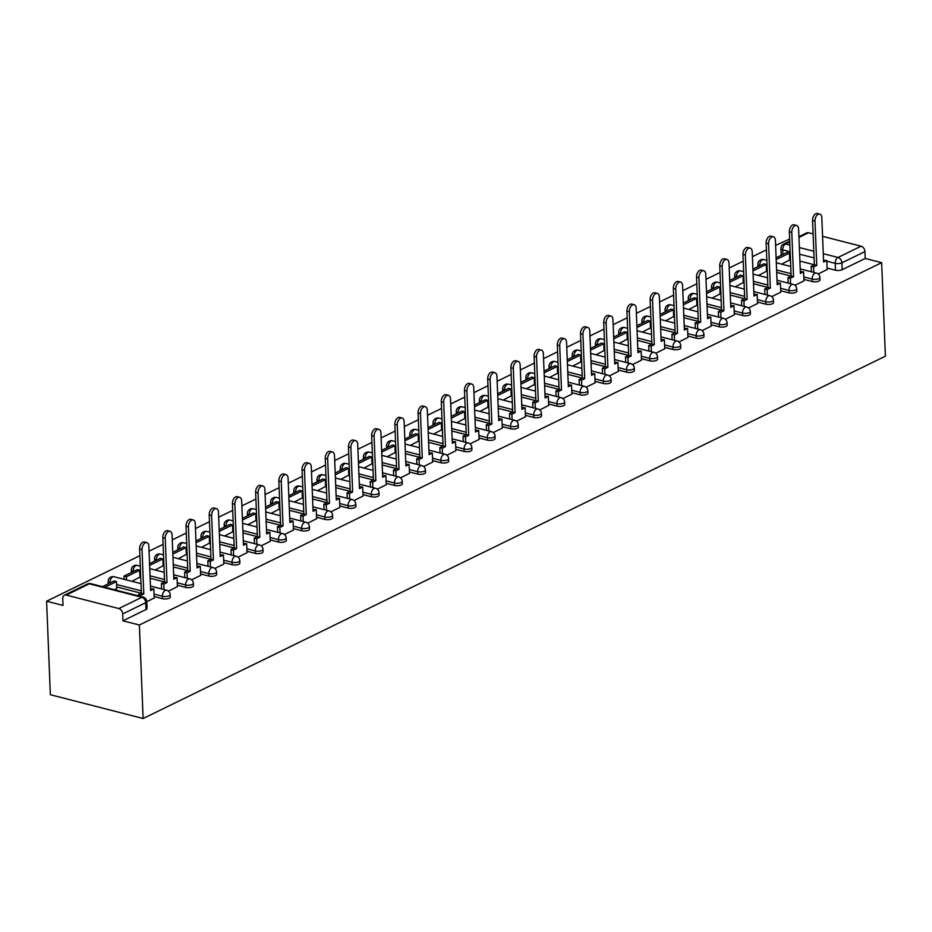 <?xml version="1.0" encoding="UTF-8"?>
<svg xmlns="http://www.w3.org/2000/svg" width="932" height="932" viewBox="0 0 932 932"><rect width="100%" height="100%" fill="white"/><g stroke="black" fill="none" stroke-linecap="round" stroke-linejoin="round"><path stroke-width="1.4" d="M803.897 279.39L812.273 281.546A4.765 1.724 -2.3 0 0 818.96 281.045A4.765 1.724 -2.3 0 0 820.009 279.903L819.915 277.456A4.765 1.724 177.7 0 1 818.867 278.61A4.765 1.724 177.7 0 1 812.18 279.111L803.803 276.955M780.69 290.726L789.066 292.869A4.765 1.724 -2.3 0 0 795.753 292.368A4.765 1.724 -2.3 0 0 796.802 291.227L796.709 288.792A4.765 1.724 177.7 0 1 795.66 289.934A4.765 1.724 177.7 0 1 788.973 290.435L780.597 288.279M757.495 302.05L765.871 304.193A4.765 1.724 -2.3 0 0 772.546 303.692A4.765 1.724 -2.3 0 0 773.595 302.55L773.502 300.116A4.765 1.724 177.7 0 1 772.453 301.257A4.765 1.724 177.7 0 1 765.766 301.758L757.39 299.615M734.288 313.373L742.664 315.529A4.765 1.724 -2.3 0 0 749.351 315.028A4.765 1.724 -2.3 0 0 750.388 313.886L750.295 311.439A4.765 1.724 177.7 0 1 749.246 312.593A4.765 1.724 177.7 0 1 742.559 313.094L734.183 310.938M711.081 324.709L719.457 326.852A4.765 1.724 -2.3 0 0 726.144 326.351A4.765 1.724 -2.3 0 0 727.181 325.21L727.088 322.775A4.765 1.724 177.7 0 1 726.04 323.917A4.765 1.724 177.7 0 1 719.353 324.418L710.976 322.262M687.874 336.033L696.251 338.176A4.765 1.724 -2.3 0 0 702.938 337.675A4.765 1.724 -2.3 0 0 703.975 336.534L703.881 334.099A4.765 1.724 177.7 0 1 702.833 335.24A4.765 1.724 177.7 0 1 696.157 335.741L687.769 333.598M664.667 347.356L673.044 349.512A4.765 1.724 -2.3 0 0 679.731 349.011A4.765 1.724 -2.3 0 0 680.779 347.869L680.675 345.423A4.765 1.724 177.7 0 1 679.638 346.576A4.765 1.724 177.7 0 1 672.951 347.065L664.574 344.922M641.461 358.692L649.837 360.835A4.765 1.724 -2.3 0 0 656.524 360.335A4.765 1.724 -2.3 0 0 657.573 359.193L657.468 356.758A4.765 1.724 177.7 0 1 656.431 357.9A4.765 1.724 177.7 0 1 649.744 358.401L641.367 356.245M618.254 370.016L626.63 372.159A4.765 1.724 -2.3 0 0 633.317 371.658A4.765 1.724 -2.3 0 0 634.366 370.517L634.261 368.082A4.765 1.724 177.7 0 1 633.224 369.223A4.765 1.724 177.7 0 1 626.537 369.724L618.161 367.581M595.047 381.339L603.423 383.495A4.765 1.724 -2.3 0 0 610.111 382.994A4.765 1.724 -2.3 0 0 611.159 381.852L611.066 379.406A4.765 1.724 177.7 0 1 610.017 380.547A4.765 1.724 177.7 0 1 603.33 381.048L594.954 378.905M571.84 392.675L580.217 394.818A4.765 1.724 -2.3 0 0 586.904 394.318A4.765 1.724 -2.3 0 0 587.952 393.176L587.859 390.741A4.765 1.724 177.7 0 1 586.811 391.883A4.765 1.724 177.7 0 1 580.123 392.384L571.747 390.228M548.645 403.999L557.021 406.142A4.765 1.724 -2.3 0 0 563.697 405.641A4.765 1.724 -2.3 0 0 564.745 404.5L564.652 402.065A4.765 1.724 177.7 0 1 563.604 403.207A4.765 1.724 177.7 0 1 556.917 403.707L548.54 401.564M525.438 415.322L533.815 417.478A4.765 1.724 -2.3 0 0 540.502 416.977A4.765 1.724 -2.3 0 0 541.539 415.835L541.445 413.389A4.765 1.724 177.7 0 1 540.397 414.53A4.765 1.724 177.7 0 1 533.71 415.031L525.333 412.888M502.232 426.658L510.608 428.802A4.765 1.724 -2.3 0 0 517.295 428.301A4.765 1.724 -2.3 0 0 518.332 427.159L518.239 424.724A4.765 1.724 177.7 0 1 517.19 425.866A4.765 1.724 177.7 0 1 510.503 426.367L502.127 424.211M479.025 437.982L487.401 440.125A4.765 1.724 -2.3 0 0 494.088 439.624A4.765 1.724 -2.3 0 0 495.137 438.483L495.032 436.048A4.765 1.724 177.7 0 1 493.983 437.19A4.765 1.724 177.7 0 1 487.308 437.69L478.92 435.547M455.818 449.306L464.194 451.461A4.765 1.724 -2.3 0 0 470.881 450.96A4.765 1.724 -2.3 0 0 471.93 449.818L471.825 447.372A4.765 1.724 177.7 0 1 470.788 448.513A4.765 1.724 177.7 0 1 464.101 449.014L455.725 446.871M432.611 460.629L440.987 462.785A4.765 1.724 -2.3 0 0 447.675 462.284A4.765 1.724 -2.3 0 0 448.723 461.142L448.618 458.707A4.765 1.724 177.7 0 1 447.581 459.849A4.765 1.724 177.7 0 1 440.894 460.35L432.518 458.195M409.404 471.965L417.781 474.108A4.765 1.724 -2.3 0 0 424.468 473.607A4.765 1.724 -2.3 0 0 425.516 472.466L425.411 470.031A4.765 1.724 177.7 0 1 424.375 471.173A4.765 1.724 177.7 0 1 417.687 471.674L409.311 469.53M386.197 483.289L394.574 485.444A4.765 1.724 -2.3 0 0 401.261 484.943A4.765 1.724 -2.3 0 0 402.309 483.801L402.216 481.355A4.765 1.724 177.7 0 1 401.168 482.496A4.765 1.724 177.7 0 1 394.481 482.997L386.104 480.854M362.991 494.612L371.379 496.768A4.765 1.724 -2.3 0 0 378.054 496.267A4.765 1.724 -2.3 0 0 379.103 495.125L379.009 492.69A4.765 1.724 177.7 0 1 377.961 493.832A4.765 1.724 177.7 0 1 371.274 494.333L362.898 492.178M339.796 505.948L348.172 508.091A4.765 1.724 -2.3 0 0 354.847 507.591A4.765 1.724 -2.3 0 0 355.896 506.449L355.803 504.014A4.765 1.724 177.7 0 1 354.754 505.156A4.765 1.724 177.7 0 1 348.067 505.657L339.691 503.513M316.589 517.272L324.965 519.427A4.765 1.724 -2.3 0 0 331.652 518.926A4.765 1.724 -2.3 0 0 332.689 517.773L332.596 515.338A4.765 1.724 177.7 0 1 331.547 516.479A4.765 1.724 177.7 0 1 324.86 516.98L316.484 514.837M293.382 528.595L301.758 530.751A4.765 1.724 -2.3 0 0 308.445 530.25A4.765 1.724 -2.3 0 0 309.482 529.108L309.389 526.673A4.765 1.724 177.7 0 1 308.341 527.815A4.765 1.724 177.7 0 1 301.653 528.316L293.277 526.161M270.175 539.931L278.551 542.075A4.765 1.724 -2.3 0 0 285.239 541.574A4.765 1.724 -2.3 0 0 286.287 540.432L286.182 537.997A4.765 1.724 177.7 0 1 285.134 539.139A4.765 1.724 177.7 0 1 278.458 539.64L270.07 537.496M246.968 551.255L255.345 553.41A4.765 1.724 -2.3 0 0 262.032 552.909A4.765 1.724 -2.3 0 0 263.08 551.756L262.975 549.321A4.765 1.724 177.7 0 1 261.939 550.462A4.765 1.724 177.7 0 1 255.251 550.963L246.875 548.82M223.762 562.578L232.138 564.734A4.765 1.724 -2.3 0 0 238.825 564.233A4.765 1.724 -2.3 0 0 239.874 563.091L239.769 560.656A4.765 1.724 177.7 0 1 238.732 561.798A4.765 1.724 177.7 0 1 232.045 562.299L223.668 560.144M200.555 573.914L208.931 576.058A4.765 1.724 -2.3 0 0 215.618 575.557A4.765 1.724 -2.3 0 0 216.667 574.415L216.562 571.98A4.765 1.724 177.7 0 1 215.525 573.122A4.765 1.724 177.7 0 1 208.838 573.623L200.462 571.479M177.348 585.238L185.724 587.381A4.765 1.724 -2.3 0 0 192.411 586.892A4.765 1.724 -2.3 0 0 193.46 585.739L193.367 583.304A4.765 1.724 177.7 0 1 192.318 584.446A4.765 1.724 177.7 0 1 185.631 584.947L177.255 582.803M154.141 596.562L162.529 598.717A4.765 1.724 -2.3 0 0 169.205 598.216A4.765 1.724 -2.3 0 0 170.253 597.074L170.16 594.639A4.765 1.724 177.7 0 1 169.111 595.781A4.765 1.724 177.7 0 1 162.424 596.282L154.048 594.127M789.66 239.081L775.61 245.349M766.43 249.834L752.404 256.684M743.223 261.158L729.197 268.008M720.017 272.494L705.99 279.332M696.81 283.817L682.795 290.668M673.603 295.141L659.588 301.991M650.396 306.477L636.381 313.315M627.189 317.8L613.174 324.651M603.994 329.124L589.968 335.974M580.787 340.46L566.761 347.298M557.581 351.783L543.554 358.622M534.374 363.107L520.347 369.957M511.167 374.443L497.14 381.281M487.96 385.766L473.945 392.605M464.753 397.09L450.738 403.94M441.547 408.426L427.532 415.264M418.34 419.75L404.325 426.588M395.145 431.073L381.118 437.923M371.938 442.409L357.911 449.247M348.731 453.733L334.704 460.571M325.524 465.056L311.498 471.907M302.317 476.392L288.291 483.23M279.111 487.716L265.096 494.554M255.904 499.039L241.889 505.89M232.697 510.375L218.682 517.213M209.49 521.699L195.475 528.537M186.295 533.022L172.269 539.873M163.088 544.346L149.062 551.196M139.882 555.682L46.6 601.21L50.351 694.713L143.12 718.514L139.369 625.011L881.649 262.673L885.4 356.175L143.12 718.514M822.572 236.332L861.063 246.211A4.765 3.425 64 0 1 864.954 251.593L865.222 258.455L842.167 269.709A4.765 1.724 177.7 0 1 835.48 270.21L827.103 268.067M827.162 269.581L826.801 260.494L823.608 262.055L821.826 217.739A5.476 3.25 104.4 0 0 819.764 214.104A5.476 3.25 104.4 0 0 814.976 221.082L812.564 220.465L814.347 264.781L799.901 261.088M790.441 258.665L789.625 258.455M798.922 236.658L806.646 232.895A4.765 3.425 64 0 1 808.557 232.744L813.112 233.909M865.222 258.455L881.649 262.673M66.277 595.082L118.783 608.549L141.839 597.296L89.332 583.816L66.277 595.082A4.765 3.425 -116 0 0 64.366 595.233A4.765 3.425 -116 0 0 62.747 598.554L63.015 605.427L46.6 601.21M122.942 620.794L146.009 609.54A4.765 1.724 -2.3 0 0 147.046 608.398L146.778 601.524A4.765 1.724 177.7 0 1 145.73 602.678L122.674 613.932L122.942 620.794L139.369 625.011M122.674 613.932A4.765 3.425 -116 0 0 118.783 608.549M146.778 601.699L154.199 598.018M114.601 589.781L116.733 588.407M168.412 591.144L177.406 586.694M131.925 581.323L139.928 577.083M191.619 579.809L200.695 575.382L200.252 566.341L197.06 567.903L195.277 523.586A5.476 3.25 104.4 0 0 193.215 519.951A5.476 3.25 104.4 0 0 188.427 526.93L190.21 571.234L187.017 572.796L184.606 572.178L184.816 577.619M155.131 570L163.135 565.747M214.826 568.485L223.82 564.035M178.338 558.664L186.342 554.423M238.033 557.161L247.027 552.711M201.533 547.34L209.549 543.1M261.24 545.826L270.233 541.387M224.74 536.017L232.755 531.764M284.446 534.502L293.44 530.052M247.947 524.681L255.962 520.44M307.653 523.178L316.647 518.728M271.154 513.357L279.169 509.117M330.848 511.843L339.854 507.404M294.361 502.033L302.376 497.781M354.055 500.519L363.049 496.069M317.567 490.698L325.571 486.457M377.262 489.195L386.256 484.745M340.774 479.374L348.778 475.134M400.469 477.871L409.463 473.421M363.981 468.05L371.985 463.81M423.676 466.536L432.669 462.086M387.176 456.715L395.191 452.474M446.882 455.212L455.876 450.762M410.383 445.391L418.398 441.151M470.089 443.888L479.083 439.438M433.59 434.067L441.605 429.827M493.296 432.553L502.29 428.103M456.797 422.744L464.812 418.491M516.491 421.229L525.497 416.779M480.003 411.408L488.018 407.168M539.698 409.905L548.703 405.455M503.21 400.084L511.225 395.844M562.905 398.57L571.899 394.12M526.417 388.76L534.42 384.508M586.112 387.246L595.105 382.796M549.624 377.425L557.627 373.184M609.318 375.922L618.312 371.472M572.831 366.101L580.834 361.861M632.525 364.587L641.519 360.136M596.026 354.777L604.041 350.525M655.732 353.263L664.726 348.813M619.232 343.442L627.248 339.201M678.939 341.939L687.933 337.489M642.439 332.118L650.454 327.878M702.146 330.604L711.139 326.153M665.646 320.794L673.661 316.542M725.341 319.28L734.346 314.83M688.853 309.459L696.868 305.218M748.547 307.956L757.553 303.506M712.06 298.135L720.075 293.895M771.754 296.621L780.748 292.182M735.266 286.811L743.27 282.559M794.961 285.297L803.955 280.847M758.473 275.476L766.477 271.235M791.117 276.117L776.694 272.412M767.234 269.989L766.419 269.779M767.91 287.44L753.499 283.747M744.027 281.313L743.212 281.103M757.553 303.564L757.18 294.477L753.988 296.038L752.206 251.722A5.476 3.25 104.4 0 0 750.144 248.087A5.476 3.25 104.4 0 0 745.367 255.065L742.955 254.448L744.726 298.753L730.292 295.071M720.82 292.648L720.017 292.438M721.496 310.1L707.085 306.395M697.625 303.972L696.81 303.762M711.139 326.212L710.778 317.136L707.574 318.697L705.792 274.381A5.476 3.25 104.4 0 0 703.73 270.746A5.476 3.25 104.4 0 0 698.953 277.724L696.542 277.095L698.324 321.412L683.878 317.73M674.418 315.296L673.603 315.086M687.933 337.547L687.571 328.46L684.368 330.021L682.585 285.705A5.476 3.25 104.4 0 0 680.535 282.07A5.476 3.25 104.4 0 0 675.747 289.048L673.335 288.431L675.118 332.736L660.672 329.054M651.212 326.631L650.396 326.421M651.887 344.083L637.465 340.378M628.005 337.955L627.189 337.745M641.519 360.195L641.158 351.108L637.954 352.669L636.183 308.364A5.476 3.25 104.4 0 0 634.121 304.729A5.476 3.25 104.4 0 0 629.333 311.696L626.921 311.078L628.704 355.395L614.258 351.714M604.798 349.279L603.983 349.069M605.474 366.73L591.051 363.037M581.591 360.614L580.776 360.404M595.117 382.854L594.744 373.767L591.552 375.328L589.77 331.011A5.476 3.25 104.4 0 0 587.708 327.388A5.476 3.25 104.4 0 0 582.931 334.355L580.519 333.738L582.29 378.054L567.844 374.361M558.385 371.938L557.569 371.728M571.91 394.178L571.537 385.091L568.345 386.652L566.563 342.347A5.476 3.25 104.4 0 0 564.501 338.712A5.476 3.25 104.4 0 0 559.724 345.679L557.313 345.061L559.083 389.378L544.649 385.697M535.178 383.262L534.362 383.052M535.853 400.713L521.442 397.02M511.983 394.597L511.167 394.387M525.497 416.837L525.135 407.75L521.932 409.311L520.149 364.995A5.476 3.25 104.4 0 0 518.087 361.371A5.476 3.25 104.4 0 0 513.311 368.338L510.899 367.721L512.682 412.037L498.236 408.344M488.776 405.921L487.96 405.711M502.29 428.161L501.929 419.074L498.725 420.635L496.942 376.33A5.476 3.25 104.4 0 0 494.88 372.695A5.476 3.25 104.4 0 0 490.104 379.662L487.692 379.044L489.475 423.361L475.029 419.68M465.569 417.245L464.753 417.035M466.245 434.696L451.822 431.003M442.362 428.58L441.547 428.37M455.876 450.82L455.515 441.733L452.311 443.294L450.54 398.978A5.476 3.25 104.4 0 0 448.478 395.354A5.476 3.25 104.4 0 0 443.69 402.321L441.279 401.704L443.061 446.02L428.615 442.327M419.155 439.904L418.34 439.694M419.831 457.356L405.408 453.663M395.949 451.228L395.133 451.018M409.463 473.468L409.101 464.392L405.909 465.953L404.127 421.637A5.476 3.25 104.4 0 0 402.065 418.002A5.476 3.25 104.4 0 0 397.277 424.98L394.865 424.363L396.648 468.668L382.202 464.986M372.742 462.563L371.926 462.354M373.417 480.015L358.995 476.31M349.535 473.887L348.719 473.677M350.211 491.339L335.8 487.646M326.328 485.211L325.513 485.001M339.854 507.451L339.481 498.375L336.289 499.936L334.506 455.62A5.476 3.25 104.4 0 0 332.444 451.985A5.476 3.25 104.4 0 0 327.668 458.963L325.256 458.346L327.039 502.651L312.593 498.97M303.133 496.546L302.317 496.337M316.647 518.786L316.286 509.699L313.082 511.26L311.3 466.944A5.476 3.25 104.4 0 0 309.238 463.32A5.476 3.25 104.4 0 0 304.461 470.287L302.05 469.67L303.832 513.986L289.386 510.293M279.926 507.87L279.111 507.66M280.602 525.322L266.179 521.629M256.719 519.194L255.904 518.984M270.233 541.434L269.872 532.358L266.668 533.92L264.886 489.603A5.476 3.25 104.4 0 0 262.836 485.968A5.476 3.25 104.4 0 0 258.048 492.946L255.636 492.329L257.418 536.634L242.972 532.953M233.513 530.529L232.697 530.32M234.188 547.981L219.766 544.276M210.306 541.853L209.49 541.643M223.82 564.093L223.459 555.006L220.255 556.567L218.484 512.262A5.476 3.25 104.4 0 0 216.422 508.627A5.476 3.25 104.4 0 0 211.634 515.594L209.222 514.977L211.005 559.293L196.559 555.6M187.099 553.177L186.284 552.967M188.427 526.93L186.016 526.312L187.798 570.617L173.352 566.936M163.892 564.501L163.077 564.303M164.568 581.964L150.145 578.259M140.685 575.836L139.87 575.627M154.211 598.076L153.838 588.989L150.646 590.55L148.864 546.245A5.476 3.25 104.4 0 0 146.802 542.61A5.476 3.25 104.4 0 0 142.025 549.577L139.614 548.96L141.384 593.276L116.663 586.95M818.168 273.973L827.162 269.523M781.68 264.152L789.684 259.911M139.614 548.96A5.476 3.25 -75.6 0 1 144.39 541.993L146.802 542.61M153.838 588.989L150.576 588.791M142.025 549.577L143.796 593.894L140.604 595.455L138.192 594.837L138.227 595.839M140.639 596.457L140.604 595.455M116.745 588.733L116.453 581.591L114.042 580.974L102.415 586.647M116.453 581.591L104.827 587.265M143.796 593.894L141.384 593.276L138.192 594.837M165.232 538.253L162.82 537.636A5.476 3.25 -75.6 0 1 167.597 530.658L170.008 531.287A5.476 3.25 104.4 0 0 165.232 538.253L167.003 582.57L163.811 584.131L161.399 583.514L161.62 588.942M177.418 586.752L177.045 577.665L173.853 579.226L172.07 534.91A5.476 3.25 104.4 0 0 170.008 531.287M177.045 577.665L173.783 577.467M164.032 589.56L163.811 584.131M139.951 577.409L139.66 570.268L137.249 569.65L124.003 576.116L124.142 579.331M139.66 570.268L126.426 576.733L124.003 576.116M126.554 579.949L126.426 576.733M162.82 537.636L164.591 581.952L161.399 583.514M164.591 581.952L167.003 582.57M186.016 526.312A5.476 3.25 -75.6 0 1 190.804 519.334L193.215 519.951M200.252 566.341L196.99 566.132M187.227 578.236L187.017 572.796M163.147 566.073L162.867 558.944L160.455 558.326L149.563 563.639M162.867 558.944L149.633 565.398M190.21 571.234L187.798 570.617L184.606 572.178M209.222 514.977A5.476 3.25 -75.6 0 1 214.01 508.01L216.422 508.627M223.459 555.006L220.185 554.808M211.634 515.594L213.416 559.911L210.224 561.472L207.813 560.854L208.022 566.283M210.434 566.901L210.224 561.472M186.353 554.75L186.074 547.608L183.662 546.991L172.77 552.315M186.074 547.608L172.839 554.074M213.416 559.911L211.005 559.293L207.813 560.854M234.841 504.27L232.429 503.653A5.476 3.25 -75.6 0 1 237.217 496.674L239.629 497.304A5.476 3.25 104.4 0 0 234.841 504.27L236.623 548.587L233.431 550.148L231.008 549.53L231.229 554.959M247.027 552.769L246.665 543.682L243.462 545.243L241.691 500.927A5.476 3.25 104.4 0 0 239.629 497.304M246.665 543.682L243.392 543.484M233.641 555.577L233.431 550.148M209.56 543.426L209.281 536.284L206.869 535.667L195.976 540.979M209.281 536.284L196.046 542.739M232.429 503.653L234.212 547.969L231.008 549.53M234.212 547.969L236.623 548.587M255.636 492.329A5.476 3.25 -75.6 0 1 260.424 485.351L262.836 485.968M269.872 532.358L266.599 532.149M258.048 492.946L259.83 537.251L256.626 538.812L254.215 538.195L254.436 543.636M256.848 544.253L256.626 538.812M232.767 532.102L232.476 524.961L230.064 524.343L219.183 529.656M232.476 524.961L219.253 531.415M259.83 537.251L257.418 536.634L254.215 538.195M281.254 481.611L278.843 480.994A5.476 3.25 -75.6 0 1 283.619 474.027L286.031 474.644A5.476 3.25 104.4 0 0 281.254 481.611L283.037 525.928L279.833 527.489L277.421 526.871L277.643 532.3M293.44 530.11L293.079 521.023L289.875 522.584L288.093 478.279A5.476 3.25 104.4 0 0 286.031 474.644M293.079 521.023L289.805 520.825M280.054 532.918L279.833 527.489M255.974 520.767L255.683 513.625L253.271 513.008L242.39 518.332M255.683 513.625L242.46 520.091M278.843 480.994L280.625 525.31L277.421 526.871M280.625 525.31L283.037 525.928M302.05 469.67A5.476 3.25 -75.6 0 1 306.826 462.691L309.238 463.32M316.286 509.699L313.012 509.501M304.461 470.287L306.244 514.604L303.04 516.165L300.628 515.547L300.85 520.976M303.261 521.594L303.04 516.165M279.181 509.443L278.889 502.301L276.478 501.684L265.585 506.996M278.889 502.301L265.667 508.755M306.244 514.604L303.832 513.986L300.628 515.547M325.256 458.346A5.476 3.25 -75.6 0 1 330.033 451.368L332.444 451.985M339.481 498.375L336.219 498.177M327.668 458.963L329.45 503.268L326.247 504.829L323.835 504.212L324.056 509.653M326.468 510.27L326.247 504.829M302.387 498.119L302.096 490.978L299.685 490.36L288.792 495.673M302.096 490.978L288.862 497.432M329.45 503.268L327.039 502.651L323.835 504.212M350.875 447.628L348.463 447.01A5.476 3.25 -75.6 0 1 353.24 440.044L355.651 440.661A5.476 3.25 104.4 0 0 350.875 447.628L352.645 491.945L349.453 493.506L347.042 492.888L347.263 498.317M363.061 496.127L362.688 487.04L359.496 488.601L357.713 444.296A5.476 3.25 104.4 0 0 355.651 440.661M362.688 487.04L359.426 486.842M349.675 498.935L349.453 493.506M325.594 486.784L325.303 479.642L322.891 479.025L311.999 484.349M325.303 479.642L312.069 486.108M348.463 447.01L350.234 491.327L347.042 492.888M350.234 491.327L352.645 491.945M374.082 436.304L371.67 435.687A5.476 3.25 -75.6 0 1 376.446 428.72L378.858 429.337A5.476 3.25 104.4 0 0 374.082 436.304L375.852 480.621L372.66 482.182L370.249 481.564L370.47 486.993M386.267 484.803L385.895 475.716L382.702 477.277L380.92 432.961A5.476 3.25 104.4 0 0 378.858 429.337M385.895 475.716L382.633 475.518M372.882 487.611L372.66 482.182M348.789 475.46L348.51 468.318L346.098 467.701L335.205 473.013M348.51 468.318L335.275 474.772M371.67 435.687L373.441 480.003L370.249 481.564M373.441 480.003L375.852 480.621M394.865 424.363A5.476 3.25 -75.6 0 1 399.653 417.385L402.065 418.002M409.101 464.392L405.839 464.194M397.277 424.98L399.059 469.285L395.867 470.846L393.455 470.229L393.665 475.67M396.077 476.287L395.867 470.846M371.996 464.136L371.717 456.995L369.305 456.377L358.412 461.69M371.717 456.995L358.482 463.449M399.059 469.285L396.648 468.668L393.455 470.229M420.483 413.645L418.072 413.027A5.476 3.25 -75.6 0 1 422.86 406.061L425.272 406.678A5.476 3.25 104.4 0 0 420.483 413.645L422.266 457.962L419.074 459.523L416.662 458.905L416.872 464.334M432.669 462.144L432.308 453.057L429.104 454.618L427.334 410.313A5.476 3.25 104.4 0 0 425.272 406.678M432.308 453.057L429.035 452.859M419.284 464.952L419.074 459.523M395.203 452.801L394.923 445.659L392.512 445.042L381.619 450.366M394.923 445.659L381.689 452.125M418.072 413.027L419.854 457.344L416.662 458.905M419.854 457.344L422.266 457.962M441.279 401.704A5.476 3.25 -75.6 0 1 446.067 394.737L448.478 395.354M455.515 441.733L452.241 441.535M443.69 402.321L445.473 446.638L442.269 448.199L439.857 447.581L440.079 453.01M442.49 453.628L442.269 448.199M418.41 441.477L418.13 434.335L415.719 433.718L404.826 439.03M418.13 434.335L404.896 440.789M445.473 446.638L443.061 446.02L439.857 447.581M466.897 390.997L464.486 390.38A5.476 3.25 -75.6 0 1 469.262 383.402L471.685 384.019A5.476 3.25 104.4 0 0 466.897 390.997L468.68 435.302L465.476 436.863L463.064 436.246L463.286 441.686M479.083 439.496L478.722 430.409L475.518 431.97L473.736 387.654A5.476 3.25 104.4 0 0 471.685 384.019M478.722 430.409L475.448 430.211M465.697 442.304L465.476 436.863M441.617 430.153L441.325 423.012L438.914 422.394L428.033 427.706M441.325 423.012L428.103 429.466M464.486 390.38L466.268 434.685L463.064 436.246M466.268 434.685L468.68 435.302M487.692 379.044A5.476 3.25 -75.6 0 1 492.469 372.078L494.88 372.695M501.929 419.074L498.655 418.876M490.104 379.662L491.886 423.978L488.683 425.54L486.271 424.922L486.492 430.351M488.904 430.968L488.683 425.54M464.823 418.817L464.532 411.676L462.121 411.059L451.239 416.383M464.532 411.676L451.309 418.142M491.886 423.978L489.475 423.361L486.271 424.922M510.899 367.721A5.476 3.25 -75.6 0 1 515.676 360.754L518.087 361.371M525.135 407.75L521.862 407.552M513.311 368.338L515.093 412.655L511.889 414.216L509.478 413.598L509.699 419.027M512.111 419.645L511.889 414.216M488.03 407.494L487.739 400.352L485.327 399.735L474.435 405.047M487.739 400.352L474.516 406.806M515.093 412.655L512.682 412.037L509.478 413.598M536.517 357.014L534.106 356.397A5.476 3.25 -75.6 0 1 538.882 349.418L541.294 350.036A5.476 3.25 104.4 0 0 536.517 357.014L538.3 401.331L535.096 402.892L532.685 402.263L532.906 407.703M548.703 405.513L548.331 396.426L545.138 397.987L543.356 353.671A5.476 3.25 104.4 0 0 541.294 350.036M548.331 396.426L545.069 396.228M535.317 408.321L535.096 402.892M511.237 396.17L510.946 389.028L508.534 388.411L497.641 393.723M510.946 389.028L497.711 395.483M534.106 356.397L535.888 400.702L532.685 402.263M535.888 400.702L538.3 401.331M557.313 345.061A5.476 3.25 -75.6 0 1 562.089 338.095L564.501 338.712M571.537 385.091L568.275 384.893M559.724 345.679L561.495 389.995L558.303 391.557L555.891 390.939L556.113 396.368M558.524 396.985L558.303 391.557M534.444 384.834L534.153 377.693L531.741 377.076L520.848 382.4M534.153 377.693L520.918 384.159M561.495 389.995L559.083 389.378L555.891 390.939M580.519 333.738A5.476 3.25 -75.6 0 1 585.296 326.771L587.708 327.388M594.744 373.767L591.482 373.569M582.931 334.355L584.702 378.672L581.51 380.233L579.098 379.615L579.308 385.044M581.731 385.662L581.51 380.233M557.639 373.511L557.359 366.369L554.948 365.752L544.055 371.064M557.359 366.369L544.125 372.835M584.702 378.672L582.29 378.054L579.098 379.615M606.126 323.031L603.715 322.414A5.476 3.25 -75.6 0 1 608.503 315.435L610.914 316.053A5.476 3.25 104.4 0 0 606.126 323.031L607.909 367.348L604.717 368.909L602.305 368.28L602.515 373.72M618.312 371.53L617.951 362.443L614.759 364.004L612.976 319.688A5.476 3.25 104.4 0 0 610.914 316.053M617.951 362.443L614.677 362.245M604.926 374.338L604.717 368.909M580.846 362.187L580.566 355.045L578.155 354.428L567.262 359.74M580.566 355.045L567.332 361.5M603.715 322.414L605.497 366.719L602.305 368.28M605.497 366.719L607.909 367.348M626.921 311.078A5.476 3.25 -75.6 0 1 631.71 304.112L634.121 304.729M641.158 351.108L637.884 350.91M629.333 311.696L631.115 356.012L627.923 357.573L625.512 356.956L625.721 362.385M628.133 363.002L627.923 357.573M604.053 350.851L603.773 343.722L601.361 343.093L590.469 348.417M603.773 343.722L590.538 350.176M631.115 356.012L628.704 355.395L625.512 356.956M652.54 300.372L650.128 299.755A5.476 3.25 -75.6 0 1 654.916 292.788L657.328 293.405A5.476 3.25 104.4 0 0 652.54 300.372L654.322 344.689L651.119 346.25L648.707 345.632L648.928 351.061M664.726 348.871L664.365 339.784L661.161 341.345L659.39 297.028A5.476 3.25 104.4 0 0 657.328 293.405M664.365 339.784L661.091 339.586M651.34 351.679L651.119 346.25M627.259 339.528L626.98 332.386L624.557 331.769L613.675 337.081M626.98 332.386L613.745 338.852M650.128 299.755L651.911 344.071L648.707 345.632M651.911 344.071L654.322 344.689M673.335 288.431A5.476 3.25 -75.6 0 1 678.112 281.452L680.535 282.07M687.571 328.46L684.298 328.262M675.747 289.048L677.529 333.365L674.325 334.926L671.914 334.297L672.135 339.737M674.547 340.355L674.325 334.926M650.466 328.204L650.175 321.062L647.763 320.445L636.882 325.757M650.175 321.062L636.952 327.516M677.529 333.365L675.118 332.736L671.914 334.297M696.542 277.095A5.476 3.25 -75.6 0 1 701.318 270.129L703.73 270.746M710.778 317.136L707.505 316.927M698.953 277.724L700.736 322.029L697.532 323.59L695.121 322.973L695.342 328.402M697.753 329.019L697.532 323.59M673.673 316.868L673.382 309.739L670.97 309.109L660.089 314.433M673.382 309.739L660.159 316.193M700.736 322.029L698.324 321.412L695.121 322.973M722.16 266.389L719.749 265.771A5.476 3.25 -75.6 0 1 724.525 258.805L726.937 259.422A5.476 3.25 104.4 0 0 722.16 266.389L723.943 310.705L720.739 312.267L718.327 311.649L718.549 317.078M734.346 314.888L733.985 305.801L730.781 307.362L728.999 263.045A5.476 3.25 104.4 0 0 726.937 259.422M733.985 305.801L730.711 305.603M720.96 317.695L720.739 312.267M696.88 305.545L696.588 298.403L694.177 297.786L683.284 303.098M696.588 298.403L683.354 304.869M719.749 265.771L721.531 310.088L718.327 311.649M721.531 310.088L723.943 310.705M742.955 254.448A5.476 3.25 -75.6 0 1 747.732 247.469L750.144 248.087M757.18 294.477L753.918 294.279M745.367 255.065L747.149 299.382L743.946 300.943L741.534 300.314L741.756 305.754M744.167 306.372L743.946 300.943M720.087 294.221L719.795 287.079L717.384 286.462L706.491 291.774M719.795 287.079L706.561 293.533M747.149 299.382L744.726 298.753L741.534 300.314M768.574 243.741L766.162 243.112A5.476 3.25 -75.6 0 1 770.939 236.145L773.35 236.763A5.476 3.25 104.4 0 0 768.574 243.741L770.345 288.046L767.153 289.607L764.741 288.99L764.962 294.419M780.76 292.229L780.387 283.153L777.195 284.714L775.412 240.398A5.476 3.25 104.4 0 0 773.35 236.763M780.387 283.153L777.125 282.944M767.374 295.048L767.153 289.607M743.293 282.885L743.002 275.755L740.591 275.126L729.698 280.45M743.002 275.755L729.768 282.21M766.162 243.112L767.933 287.429L764.741 288.99M767.933 287.429L770.345 288.046M791.781 232.406L789.357 231.788A5.476 3.25 -75.6 0 1 794.146 224.822L796.557 225.439A5.476 3.25 104.4 0 0 791.781 232.406L793.551 276.722L790.359 278.284L787.948 277.666L788.157 283.095M803.955 280.905L803.594 271.818L800.402 273.379L798.619 229.074A5.476 3.25 104.4 0 0 796.557 225.439M803.594 271.818L800.332 271.62M790.581 283.712L790.359 278.284M766.488 271.562L766.209 264.42L763.797 263.803L752.905 269.115M766.209 264.42L752.974 270.886M789.357 231.788L791.14 276.105L787.948 277.666M791.14 276.105L793.551 276.722M812.564 220.465A5.476 3.25 -75.6 0 1 817.352 213.486L819.764 214.104M826.801 260.494L823.527 260.296M814.976 221.082L816.758 265.399L813.566 266.96L811.155 266.342L811.364 271.771M813.776 272.389L813.566 266.96M789.695 260.238L789.416 253.096L787.004 252.479L776.111 257.791M789.416 253.096L776.181 259.55M816.758 265.399L814.347 264.781L811.155 266.342M812.273 281.546L812.18 279.111A4.765 2.819 -75.6 0 1 814.976 273.227A4.765 2.819 104.4 0 1 816.339 273.041L800.215 268.905M789.066 292.869L788.973 290.435A4.765 2.819 -75.6 0 1 791.769 284.551A4.765 2.819 104.4 0 1 793.132 284.365L777.008 280.241M765.871 304.193L765.766 301.758A4.765 2.819 -75.6 0 1 768.562 295.875A4.765 2.819 104.4 0 1 769.925 295.7L753.802 291.565M742.664 315.529L742.559 313.094A4.765 2.819 -75.6 0 1 745.355 307.199A4.765 2.819 104.4 0 1 746.718 307.024L730.606 302.888M719.457 326.852L719.353 324.418A4.765 2.819 -75.6 0 1 722.149 318.534A4.765 2.819 104.4 0 1 723.512 318.348L707.4 314.224M696.251 338.176L696.157 335.741A4.765 2.819 -75.6 0 1 698.953 329.858A4.765 2.819 104.4 0 1 700.305 329.683L684.193 325.548M673.044 349.512L672.951 347.065A4.765 2.819 -75.6 0 1 675.747 341.182A4.765 2.819 104.4 0 1 677.098 341.007L660.986 336.871M649.837 360.835L649.744 358.401A4.765 2.819 -75.6 0 1 652.54 352.517A4.765 2.819 104.4 0 1 653.903 352.331L637.779 348.207M626.63 372.159L626.537 369.724A4.765 2.819 -75.6 0 1 629.333 363.841A4.765 2.819 104.4 0 1 630.696 363.666L614.572 359.531M603.423 383.495L603.33 381.048A4.765 2.819 -75.6 0 1 606.126 375.165A4.765 2.819 104.4 0 1 607.489 374.99L591.366 370.854M580.217 394.818L580.123 392.384A4.765 2.819 -75.6 0 1 582.919 386.5A4.765 2.819 104.4 0 1 584.282 386.314L568.159 382.178M557.021 406.142L556.917 403.707A4.765 2.819 -75.6 0 1 559.713 397.824A4.765 2.819 104.4 0 1 561.076 397.649L544.952 393.514M533.815 417.478L533.71 415.031A4.765 2.819 -75.6 0 1 536.506 409.148A4.765 2.819 104.4 0 1 537.869 408.973L521.757 404.838M510.608 428.802L510.503 426.367A4.765 2.819 -75.6 0 1 513.311 420.483A4.765 2.819 104.4 0 1 514.662 420.297L498.55 416.161M487.401 440.125L487.308 437.69A4.765 2.819 -75.6 0 1 490.104 431.807A4.765 2.819 104.4 0 1 491.455 431.632L475.343 427.497M464.194 451.461L464.101 449.014A4.765 2.819 -75.6 0 1 466.897 443.131A4.765 2.819 104.4 0 1 468.26 442.956L452.137 438.821M440.987 462.785L440.894 460.35A4.765 2.819 -75.6 0 1 443.69 454.467A4.765 2.819 104.4 0 1 445.053 454.28L428.93 450.144M417.781 474.108L417.687 471.674A4.765 2.819 -75.6 0 1 420.483 465.79A4.765 2.819 104.4 0 1 421.847 465.616L405.723 461.48M394.574 485.444L394.481 482.997A4.765 2.819 -75.6 0 1 397.277 477.114A4.765 2.819 104.4 0 1 398.64 476.939L382.516 472.804M371.379 496.768L371.274 494.333A4.765 2.819 -75.6 0 1 374.07 488.45A4.765 2.819 104.4 0 1 375.433 488.263L359.309 484.127M348.172 508.091L348.067 505.657A4.765 2.819 -75.6 0 1 350.863 499.773A4.765 2.819 104.4 0 1 352.226 499.599L336.114 495.463M324.965 519.427L324.86 516.98A4.765 2.819 -75.6 0 1 327.656 511.097A4.765 2.819 104.4 0 1 329.019 510.922L312.907 506.787M301.758 530.751L301.653 528.316A4.765 2.819 -75.6 0 1 304.461 522.433A4.765 2.819 104.4 0 1 305.812 522.246L289.701 518.11M278.551 542.075L278.458 539.64A4.765 2.819 -75.6 0 1 281.254 533.756A4.765 2.819 104.4 0 1 282.606 533.582L266.494 529.446M255.345 553.41L255.251 550.963A4.765 2.819 -75.6 0 1 258.048 545.08A4.765 2.819 104.4 0 1 259.411 544.905L243.287 540.77M232.138 564.734L232.045 562.299A4.765 2.819 -75.6 0 1 234.841 556.416A4.765 2.819 104.4 0 1 236.204 556.229L220.08 552.093M208.931 576.058L208.838 573.623A4.765 2.819 -75.6 0 1 211.634 567.739A4.765 2.819 104.4 0 1 212.997 567.565L196.873 563.429M185.724 587.381L185.631 584.947A4.765 2.819 -75.6 0 1 188.427 579.063A4.765 2.819 104.4 0 1 189.79 578.889L173.667 574.753M162.529 598.717L162.424 596.282A4.765 2.819 -75.6 0 1 165.22 590.399A4.765 2.819 104.4 0 1 166.583 590.212L150.46 586.077M835.48 270.21L835.212 263.348L826.824 261.193M814.079 257.931L799.633 254.215M790.161 251.791L782.705 249.881A4.765 1.724 177.7 0 1 780.923 248.623L781.191 255.31M782.88 254.483L782.705 249.881A4.765 2.819 104.4 0 1 785.501 243.998L789.893 245.128M799.365 247.551L813.811 251.256M823.271 253.679L838.008 257.465L861.063 246.211M808.557 232.744L798.957 237.427M789.765 241.912L785.501 243.998A4.765 3.425 -116 0 0 783.591 244.149A4.765 4.765 0 0 0 780.923 248.623M791.047 273.682L776.601 269.977M767.141 267.554L766.325 267.344M759.918 265.702L759.673 265.632A4.765 1.724 177.7 0 1 757.891 264.373L757.984 266.645M759.685 265.818L759.673 265.632A4.765 2.819 104.4 0 1 762.469 259.748A4.765 2.819 104.4 0 1 763.832 259.574A4.765 4.765 0 0 0 757.891 264.373M767.84 285.017L753.394 281.313M743.934 278.878L743.119 278.668M736.711 277.025L736.466 276.967A4.765 1.724 177.7 0 1 734.684 275.709L734.777 277.969M736.478 277.142L736.466 276.967A4.765 2.819 104.4 0 1 739.262 271.084A4.765 2.819 104.4 0 1 740.625 270.897A4.765 4.765 0 0 0 734.684 275.709M744.633 296.341L730.187 292.636M720.727 290.213L719.912 290.003M713.504 288.349L713.26 288.291A4.765 1.724 177.7 0 1 711.477 287.033L711.57 289.293M713.271 288.466L713.26 288.291A4.765 2.819 104.4 0 1 716.056 282.408A4.765 2.819 104.4 0 1 717.419 282.233A4.765 4.765 0 0 0 711.477 287.033M721.426 307.665L706.98 303.96M697.52 301.537L696.705 301.327M690.297 299.685L690.053 299.615A4.765 1.724 177.7 0 1 688.27 298.357L688.364 300.628M690.064 299.801L690.053 299.615A4.765 2.819 104.4 0 1 692.849 293.731A4.765 2.819 104.4 0 1 694.212 293.557A4.765 4.765 0 0 0 688.27 298.357M698.219 319L683.773 315.284M674.314 312.861L673.498 312.651M667.091 311.008L666.846 310.95A4.765 1.724 177.7 0 1 665.075 309.692L665.157 311.952M666.858 311.125L666.846 310.95A4.765 2.819 104.4 0 1 669.654 305.067A4.765 2.819 104.4 0 1 671.005 304.88A4.765 4.765 0 0 0 665.075 309.692M675.013 330.324L660.578 326.619M651.107 324.185L650.291 323.987M643.884 322.332L643.651 322.274A4.765 1.724 177.7 0 1 641.868 321.016L641.962 323.276M643.651 322.449L643.651 322.274A4.765 2.819 104.4 0 1 646.447 316.391A4.765 2.819 104.4 0 1 647.798 316.216A4.765 4.765 0 0 0 641.868 321.016M651.817 341.648L637.372 337.943M627.912 335.52L627.096 335.31M620.677 333.668L620.444 333.598A4.765 1.724 177.7 0 1 618.662 332.34L618.755 334.611M620.444 333.773L620.444 333.598A4.765 2.819 104.4 0 1 623.24 327.715A4.765 2.819 104.4 0 1 624.603 327.54A4.765 4.765 0 0 0 618.662 332.34M628.611 352.972L614.165 349.267M604.705 346.844L603.889 346.634M597.47 344.991L597.237 344.933A4.765 1.724 177.7 0 1 595.455 343.663L595.548 345.935M597.237 345.108L597.237 344.933A4.765 2.819 104.4 0 1 600.033 339.05A4.765 2.819 104.4 0 1 601.396 338.864A4.765 4.765 0 0 0 595.455 343.663M605.404 364.307L590.958 360.602M581.498 358.168L580.683 357.97M574.275 356.315L574.03 356.257A4.765 1.724 177.7 0 1 572.248 354.999L572.341 357.259M574.03 356.432L574.03 356.257A4.765 2.819 104.4 0 1 576.826 350.374A4.765 2.819 104.4 0 1 578.19 350.199A4.765 4.765 0 0 0 572.248 354.999M582.197 375.631L567.751 371.926M558.291 369.503L557.476 369.293M551.068 367.651L550.824 367.581A4.765 1.724 177.7 0 1 549.041 366.323L549.134 368.594M550.835 367.756L550.824 367.581A4.765 2.819 104.4 0 1 553.62 361.698A4.765 2.819 104.4 0 1 554.983 361.523A4.765 4.765 0 0 0 549.041 366.323M558.99 386.955L544.544 383.25M535.085 380.827L534.269 380.617M527.862 378.975L527.617 378.916A4.765 1.724 177.7 0 1 525.834 377.646L525.928 379.918M527.629 379.091L527.617 378.916A4.765 2.819 104.4 0 1 530.413 373.033A4.765 2.819 104.4 0 1 531.776 372.847A4.765 4.765 0 0 0 525.834 377.646M535.784 398.29L521.337 394.586M511.878 392.151L511.062 391.941M504.655 390.298L504.41 390.24A4.765 1.724 177.7 0 1 502.628 388.982L502.721 391.242M504.422 390.415L504.41 390.24A4.765 2.819 104.4 0 1 507.206 384.357A4.765 2.819 104.4 0 1 508.569 384.182A4.765 4.765 0 0 0 502.628 388.982M512.577 409.614L498.131 405.909M488.671 403.486L487.855 403.276M481.448 401.634L481.203 401.564A4.765 1.724 177.7 0 1 479.432 400.306L479.514 402.577M481.215 401.739L481.203 401.564A4.765 2.819 104.4 0 1 483.999 395.681A4.765 2.819 104.4 0 1 485.362 395.506A4.765 4.765 0 0 0 479.432 400.306M489.37 420.938L474.924 417.233M465.464 414.81L464.649 414.6M458.241 412.958L457.996 412.899A4.765 1.724 177.7 0 1 456.226 411.629L456.307 413.901M458.008 413.074L457.996 412.899A4.765 2.819 104.4 0 1 460.804 407.016A4.765 2.819 104.4 0 1 462.156 406.83A4.765 4.765 0 0 0 456.226 411.629M466.175 432.273L451.729 428.569M442.257 426.134L441.442 425.924M435.034 424.281L434.801 424.223A4.765 1.724 177.7 0 1 433.019 422.965L433.112 425.225M434.801 424.398L434.801 424.223A4.765 2.819 104.4 0 1 437.597 418.34A4.765 2.819 104.4 0 1 438.949 418.165A4.765 4.765 0 0 0 433.019 422.965M442.968 443.597L428.522 439.892M419.062 437.469L418.247 437.259M411.827 435.617L411.595 435.547A4.765 1.724 177.7 0 1 409.812 434.289L409.905 436.549M411.595 435.722L411.595 435.547A4.765 2.819 104.4 0 1 414.39 429.664A4.765 2.819 104.4 0 1 415.754 429.489A4.765 4.765 0 0 0 409.812 434.289M419.761 454.921L405.315 451.216M395.855 448.793L395.04 448.583M388.621 446.941L388.388 446.882A4.765 1.724 177.7 0 1 386.605 445.613L386.698 447.884M388.388 447.057L388.388 446.882A4.765 2.819 104.4 0 1 391.184 440.999A4.765 2.819 104.4 0 1 392.547 440.813A4.765 4.765 0 0 0 386.605 445.613M396.554 466.256L382.108 462.552M372.649 460.117L371.833 459.907M365.426 458.264L365.181 458.206A4.765 1.724 177.7 0 1 363.398 456.948L363.492 459.208M365.193 458.381L365.181 458.206A4.765 2.819 104.4 0 1 367.977 452.323A4.765 2.819 104.4 0 1 369.34 452.148A4.765 4.765 0 0 0 363.398 456.948M373.348 477.58L358.902 473.875M349.442 471.452L348.626 471.243M342.219 469.6L341.974 469.53A4.765 1.724 177.7 0 1 340.192 468.272L340.285 470.532M341.986 469.705L341.974 469.53A4.765 2.819 104.4 0 1 344.77 463.647A4.765 2.819 104.4 0 1 346.133 463.472A4.765 4.765 0 0 0 340.192 468.272M350.141 488.904L335.695 485.199M326.235 482.776L325.419 482.566M319.012 480.924L318.767 480.865A4.765 1.724 177.7 0 1 316.985 479.596L317.078 481.867M318.779 481.04L318.767 480.865A4.765 2.819 104.4 0 1 321.563 474.982A4.765 2.819 104.4 0 1 322.926 474.796A4.765 4.765 0 0 0 316.985 479.596M326.934 500.239L312.488 496.535M303.028 494.1L302.213 493.89M295.805 492.247L295.56 492.189A4.765 1.724 177.7 0 1 293.778 490.931L293.871 493.191M295.572 492.364L295.56 492.189A4.765 2.819 104.4 0 1 298.357 486.306A4.765 2.819 104.4 0 1 299.72 486.131A4.765 4.765 0 0 0 293.778 490.931M303.727 511.563L289.281 507.858M279.821 505.435L279.006 505.226M272.598 503.583L272.354 503.513A4.765 1.724 177.7 0 1 270.583 502.255L270.664 504.515M272.365 503.688L272.354 503.513A4.765 2.819 104.4 0 1 275.15 497.63A4.765 2.819 104.4 0 1 276.513 497.455A4.765 4.765 0 0 0 270.583 502.255M280.52 522.887L266.074 519.182M256.615 516.759L255.799 516.549M249.392 514.907L249.147 514.848A4.765 1.724 177.7 0 1 247.376 513.579L247.458 515.85M249.159 515.023L249.147 514.848A4.765 2.819 104.4 0 1 251.955 508.965A4.765 2.819 104.4 0 1 253.306 508.779A4.765 4.765 0 0 0 247.376 513.579M257.325 534.222L242.879 530.518M233.408 528.083L232.604 527.873M226.185 526.231L225.952 526.172A4.765 1.724 177.7 0 1 224.169 524.914L224.263 527.174M225.952 526.347L225.952 526.172A4.765 2.819 104.4 0 1 228.748 520.289A4.765 2.819 104.4 0 1 230.099 520.114A4.765 4.765 0 0 0 224.169 524.914M234.118 545.546L219.672 541.841M210.213 539.418L209.397 539.209M202.978 537.566L202.745 537.496A4.765 1.724 177.7 0 1 200.963 536.238L201.056 538.498M202.745 537.671L202.745 537.496A4.765 2.819 104.4 0 1 205.541 531.613A4.765 2.819 104.4 0 1 206.904 531.438A4.765 4.765 0 0 0 200.963 536.238M210.912 556.87L196.466 553.165M187.006 550.742L186.19 550.532M179.771 548.89L179.538 548.832A4.765 1.724 177.7 0 1 177.756 547.562L177.849 549.833M179.538 549.006L179.538 548.832A4.765 2.819 104.4 0 1 182.334 542.948A4.765 2.819 104.4 0 1 183.697 542.762A4.765 4.765 0 0 0 177.756 547.562M187.705 568.205L173.259 564.501M163.799 562.066L162.984 561.856M156.576 560.214L156.331 560.155A4.765 1.724 177.7 0 1 154.549 558.897L154.642 561.157M156.343 560.33L156.331 560.155A4.765 2.819 104.4 0 1 159.127 554.272A4.765 2.819 104.4 0 1 160.49 554.097A4.765 4.765 0 0 0 154.549 558.897M164.498 579.529L150.052 575.825M140.592 573.401L139.777 573.192M133.369 571.549L133.125 571.479A4.765 1.724 177.7 0 1 131.342 570.221L131.435 572.481M133.136 571.654L133.125 571.479A4.765 2.819 104.4 0 1 135.921 565.596A4.765 2.819 104.4 0 1 137.284 565.421A4.765 4.765 0 0 0 131.342 570.221M141.291 590.853L116.57 584.515M110.162 582.873L109.918 582.815A4.765 1.724 177.7 0 1 108.135 581.545L108.229 583.816M109.929 582.989L109.918 582.815A4.765 2.819 104.4 0 1 112.714 576.931A4.765 2.819 104.4 0 1 114.077 576.745A4.765 4.765 0 0 0 108.135 581.545M146.009 609.54L145.73 602.678A4.765 3.425 64 0 0 141.839 597.296A4.765 2.819 -75.6 0 1 143.202 597.109L90.695 583.642A4.765 4.765 0 0 0 87.422 583.98L64.366 595.233M842.167 269.709L841.887 262.847A4.765 1.724 177.7 0 1 835.212 263.348A4.765 2.819 104.4 0 1 838.008 257.465A4.765 3.425 64 0 1 841.887 262.847L864.954 251.593M87.422 583.98A4.765 3.425 -116 0 1 89.332 583.816A4.765 2.819 -75.6 0 1 90.695 583.642M114.077 576.745L141 583.653M170.16 594.639A4.765 4.765 0 0 0 166.583 590.212M137.284 565.421L140.301 566.19M149.761 568.625L164.207 572.33M193.367 583.304A4.765 4.765 0 0 0 189.79 578.889M160.49 554.097L163.508 554.866M172.968 557.289L187.414 560.994M216.562 571.98A4.765 4.765 0 0 0 212.997 567.565M183.697 542.762L186.715 543.542M196.174 545.966L210.62 549.67M239.769 560.656A4.765 4.765 0 0 0 236.204 556.229M206.904 531.438L209.921 532.207M219.381 534.642L233.827 538.346M262.975 549.321A4.765 4.765 0 0 0 259.411 544.905M230.099 520.114L233.128 520.883M242.588 523.306L257.034 527.011M286.182 537.997A4.765 4.765 0 0 0 282.606 533.582M253.306 508.779L256.335 509.559M265.795 511.983L280.241 515.687M309.389 526.673A4.765 4.765 0 0 0 305.812 522.246M276.513 497.455L279.53 498.224M289.002 500.659L303.436 504.363M332.596 515.338A4.765 4.765 0 0 0 329.019 510.922M299.72 486.131L302.737 486.9M312.197 489.323L326.643 493.028M355.803 504.014A4.765 4.765 0 0 0 352.226 499.599M322.926 474.796L325.944 475.576M335.404 478L349.85 481.704M379.009 492.69A4.765 4.765 0 0 0 375.433 488.263M346.133 463.472L349.151 464.241M358.61 466.676L373.056 470.38M402.216 481.355A4.765 4.765 0 0 0 398.64 476.939M369.34 452.148L372.357 452.917M381.817 455.34L396.263 459.045M425.411 470.031A4.765 4.765 0 0 0 421.847 465.616M392.547 440.813L395.564 441.593M405.024 444.016L419.47 447.721M448.618 458.707A4.765 4.765 0 0 0 445.053 454.28M415.754 429.489L418.771 430.258M428.231 432.693L442.677 436.397M471.825 447.372A4.765 4.765 0 0 0 468.26 442.956M438.949 418.165L441.978 418.934M451.438 421.357L465.883 425.062M495.032 436.048A4.765 4.765 0 0 0 491.455 431.632M462.156 406.83L465.173 407.61M474.644 410.033L489.09 413.738M518.239 424.724A4.765 4.765 0 0 0 514.662 420.297M485.362 395.506L488.38 396.275M497.851 398.71L512.285 402.414M541.445 413.389A4.765 4.765 0 0 0 537.869 408.973M508.569 384.182L511.586 384.951M521.046 387.374L535.492 391.091M564.652 402.065A4.765 4.765 0 0 0 561.076 397.649M531.776 372.847L534.793 373.627M544.253 376.05L558.699 379.755M587.859 390.741A4.765 4.765 0 0 0 584.282 386.314M554.983 361.523L558 362.292M567.46 364.727L581.906 368.431M611.066 379.406A4.765 4.765 0 0 0 607.489 374.99M578.19 350.199L581.207 350.968M590.667 353.391L605.113 357.107M634.261 368.082A4.765 4.765 0 0 0 630.696 363.666M601.396 338.864L604.414 339.644M613.873 342.067L628.319 345.772M657.468 356.758A4.765 4.765 0 0 0 653.903 352.331M624.603 327.54L627.62 328.32M637.08 330.743L651.526 334.448M680.675 345.423A4.765 4.765 0 0 0 677.098 341.007M647.798 316.216L650.827 316.985M660.287 319.42L674.733 323.124M703.881 334.099A4.765 4.765 0 0 0 700.305 329.683M671.005 304.88L674.022 305.661M683.494 308.084L697.94 311.789M727.088 322.775A4.765 4.765 0 0 0 723.512 318.348M694.212 293.557L697.229 294.337M706.689 296.76L721.135 300.465M750.295 311.439A4.765 4.765 0 0 0 746.718 307.024M717.419 282.233L720.436 283.002M729.896 285.437L744.342 289.141M773.502 300.116A4.765 4.765 0 0 0 769.925 295.7M740.625 270.897L743.643 271.678M753.103 274.101L767.549 277.806M796.709 288.792A4.765 4.765 0 0 0 793.132 284.365M763.832 259.574L766.85 260.354M776.309 262.777L790.755 266.482M819.915 277.456A4.765 4.765 0 0 0 816.339 273.041M789.742 241.143L783.591 244.149M146.778 601.524A4.765 4.765 0 0 0 143.202 597.109"/></g></svg>

